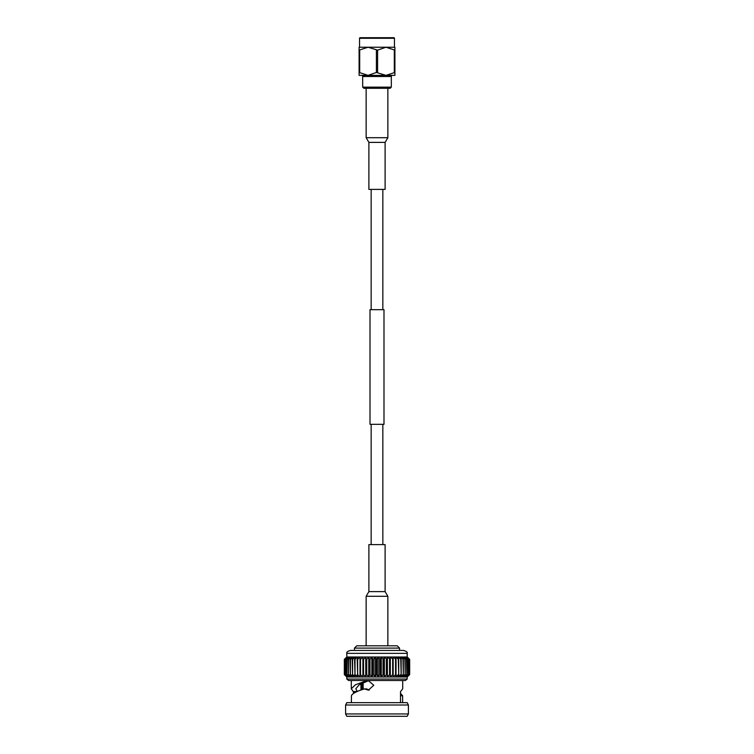 <?xml version="1.0" encoding="UTF-8"?>
<svg xmlns="http://www.w3.org/2000/svg" width="754" height="754" viewBox="0 0 754 754"><rect width="100%" height="100%" fill="white"/><g stroke="black" fill="none" stroke-linecap="round" stroke-linejoin="round"><path stroke-width="1.13" d="M382.844 309.687L382.844 189.386M371.156 309.687L371.156 189.386M383.993 424.304L370.007 424.304L370.007 309.687L383.993 309.687L383.993 424.304M382.844 544.605L382.844 424.304M371.156 544.605L371.156 424.304M368.894 591.607L368.894 544.605L385.106 544.605L385.106 591.607L387.858 596.291L366.142 596.291L368.894 591.607L385.106 591.607M385.106 142.383L385.106 189.386L368.894 189.386L368.894 142.383L366.142 137.699L387.858 137.699L385.106 142.383L368.894 142.383M385.954 47.238L394.446 47.238L394.446 38.275L359.554 38.275L359.554 47.238L394.908 47.238L394.908 50.141L385.954 47.238L377.594 50.141L368.046 47.238L359.093 50.141L359.093 47.238L368.046 47.238M391.326 76.493L362.674 76.493L362.674 87.144L391.326 87.144L391.326 76.493A1.15 1.15 0 0 1 392.476 75.353L359.093 75.353L359.093 72.45L368.046 75.353L376.406 72.45L385.954 75.353L394.908 72.45L394.908 75.353L385.954 75.353M391.326 87.144L390.176 88.293L363.824 88.293L362.674 87.144M362.674 76.493A1.15 1.15 0 0 0 361.524 75.353L368.046 75.353M394.446 38.275A0.575 0.575 0 0 0 393.88 37.7L360.12 37.7A0.575 0.575 0 0 0 359.554 38.275M394.908 72.45L394.908 50.141M377.594 72.45L377.594 50.141M394.314 50.141L394.314 72.45M359.686 72.45L359.686 50.141M376.406 50.141L376.406 72.45M359.093 50.141L359.093 72.45M405.369 680.513L348.631 680.513L346.812 679.043L407.188 679.043L405.369 680.513M346.812 653.369L407.188 653.369C407.716 652.276 406.5 651.296 403.55 650.429L350.45 650.429C347.5 651.296 346.284 652.276 346.812 653.369L346.812 657.017L344.333 659.373L344.333 674.632L346.812 676.979L346.812 679.043M362.127 689.665L362.127 683.228M363.136 682.775L363.136 689.335M354.455 648.101L356.755 645.81L397.245 645.81L399.545 648.101L354.455 648.101L354.455 650.429M408.404 713.944L407.188 716.3L346.812 716.3L345.596 713.944L408.404 713.944L408.404 704.999L345.596 704.999L345.596 713.944M408.404 704.999L407.188 702.643L346.812 702.643L345.596 704.999M355.294 692.389L353.503 692.398L353.503 693.416M353.503 692.398L353.24 691.531L357.387 691.503M351.383 702.643L351.449 695.565C352.636 693.35 356.962 691.135 364.436 688.92L368.395 690.146L373.786 685.245L368.216 680.542L366.284 680.796L355.36 684.792L351.289 688.779L353.24 691.531M407.188 653.369L407.188 657.017L409.667 659.373L409.667 674.632L407.188 676.979L346.812 676.979M407.188 657.017L346.812 657.017M409.469 659.373L409.469 674.632L407.122 676.979L409.658 674.632L409.658 659.373L407.122 657.017L409.469 659.373L406.745 657.017L408.913 659.373L406.038 657.017L408.008 659.373L405.021 657.017L406.764 659.373L403.692 657.017L405.2 659.373L402.071 657.017L403.315 659.373L400.176 657.017L401.156 659.373L398.027 657.017L398.725 659.373L395.652 657.017L396.048 659.373L393.07 657.017L393.173 659.373L390.308 657.017L390.12 659.373L387.405 657.017L386.925 659.373L384.38 657.017L383.616 659.373L381.279 657.017L380.233 659.373L378.14 657.017L376.821 659.373L374.974 657.017L373.4 659.373L372.815 659.373L371.845 657.017L370.026 659.373L369.451 659.373L368.763 657.017L366.736 659.373L366.171 659.373L365.765 657.017L363.551 659.373L363.004 659.373L362.9 657.017L360.506 659.373L359.997 659.373L360.186 657.017L357.65 659.373L357.66 657.017L355.011 659.373L355.341 657.017L352.608 659.373L353.268 657.017L350.469 659.373L351.439 657.017L348.621 659.373L349.903 657.017L347.085 659.373L348.659 657.017L345.879 659.373L347.726 657.017L344.898 659.373L347.123 657.017L344.446 659.373L346.831 657.017L344.333 659.373M347.085 659.373L347.085 674.632L346.849 659.373M345.879 659.373L345.879 674.632L345.7 659.373M348.621 659.373L348.621 674.632L348.329 659.373M345.012 659.373L345.012 674.632L344.898 659.373M344.493 659.373L344.493 674.632L344.446 659.373M409.469 674.632L409.394 659.373M408.913 659.373L408.913 674.632L408.781 659.373M408.008 659.373L408.008 674.632L407.82 659.373M406.764 659.373L406.764 674.632L406.519 659.373M405.2 659.373L405.2 674.632L404.889 659.373M403.315 659.373L403.315 674.632L402.966 659.373M401.156 659.373L401.156 674.632L400.751 659.373M398.725 659.373L398.725 674.632L398.272 659.373M396.048 659.373L396.048 674.632L395.567 674.632L395.567 659.373M393.173 659.373L393.173 674.632L392.655 674.632L392.655 659.373M390.12 659.373L390.12 674.632L389.573 674.632L389.573 659.373M386.925 659.373L386.925 674.632L386.35 674.632L386.35 659.373M383.616 659.373L383.616 674.632L383.032 674.632L383.032 659.373M380.233 659.373L380.233 674.632L379.639 674.632L379.639 659.373M376.821 659.373L376.821 674.632L376.227 674.632L376.227 659.373M373.4 659.373L373.4 674.632L372.815 674.632L372.815 659.373M370.026 659.373L370.026 674.632L369.451 674.632L369.451 659.373M366.736 659.373L366.736 674.632L366.171 674.632L366.171 659.373M363.551 659.373L363.551 674.632L363.004 674.632L363.004 659.373M360.506 659.373L360.506 674.632L359.997 674.632L359.997 659.373M357.65 659.373L357.65 674.632L357.179 659.373M355.011 659.373L355.011 674.632L354.568 659.373M352.608 659.373L352.608 674.632L352.212 659.373M350.469 659.373L350.469 674.632L350.12 659.373M345.879 674.632L348.659 676.979L346.849 674.632M347.085 674.632L349.903 676.979L348.329 674.632M345.012 674.632L347.726 676.979L345.7 674.632M344.493 674.632L347.123 676.979L344.898 674.632M344.333 674.632L346.831 676.979L344.446 674.632M408.913 674.632L406.745 676.979L409.394 674.632M408.008 674.632L406.038 676.979L408.781 674.632M406.764 674.632L405.021 676.979L407.82 674.632M405.2 674.632L403.692 676.979L406.519 674.632M403.315 674.632L402.071 676.979L404.889 674.632M401.156 674.632L400.176 676.979L402.966 674.632M398.725 674.632L398.027 676.979L400.751 674.632M396.048 674.632L395.652 676.979L398.272 674.632M393.173 674.632L393.07 676.979L395.567 674.632M390.12 674.632L390.308 676.979L392.655 674.632M386.925 674.632L387.405 676.979L389.573 674.632M383.616 674.632L384.38 676.979L386.35 674.632M380.233 674.632L381.279 676.979L383.032 674.632M376.821 674.632L378.14 676.979L379.639 674.632M373.4 674.632L374.974 676.979L376.227 674.632M370.026 674.632L371.845 676.979L372.815 674.632M366.736 674.632L368.763 676.979L369.451 674.632M363.551 674.632L365.765 676.979L366.171 674.632M360.506 674.632L362.9 676.979L363.004 674.632M357.65 674.632L360.186 676.979L359.997 674.632M355.011 674.632L357.66 676.979L357.179 674.632M352.608 674.632L355.341 676.979L354.568 674.632M350.469 674.632L353.268 676.979L352.212 674.632M348.621 674.632L351.439 676.979L350.12 674.632M402.711 680.513L402.711 688.779L400.497 691.71L400.497 702.643M402.617 702.643L402.617 695.744L400.497 693.416M362.9 657.017L362.9 676.979M365.765 657.017L365.765 676.979M368.763 657.017L368.763 676.979M371.845 657.017L371.845 676.979M374.974 657.017L374.974 676.979M378.14 657.017L378.14 676.979M381.279 657.017L381.279 676.979M384.38 657.017L384.38 676.979M387.405 657.017L387.405 676.979M390.308 657.017L390.308 676.979M369.224 690.08L366.642 688.92L364.436 688.92M369.055 680.598L366.284 680.796M368.169 680.796L359.158 684.792L355.803 688.779L357.321 691.446M400.497 695.744L402.617 695.744M362.957 682.86L362.957 689.392M387.858 645.81L387.858 596.291M366.142 645.81L366.142 596.291M366.142 88.293L366.142 137.699M387.858 88.293L387.858 137.699M360.959 690.061L360.959 683.803M351.289 680.513L351.289 688.779M407.188 676.979L407.188 679.043M399.545 648.101L399.545 650.429"/></g></svg>
